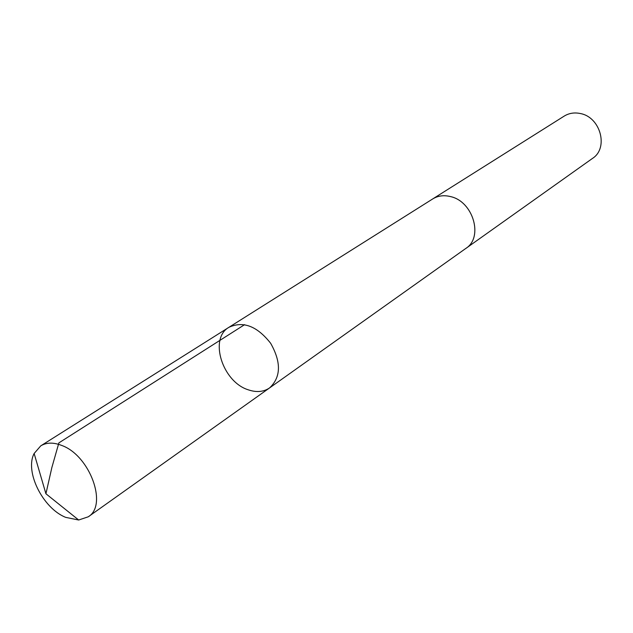 <?xml version="1.0" encoding="UTF-8"?>
<svg xmlns="http://www.w3.org/2000/svg" width="633" height="633" viewBox="0 0 633 633"><rect width="100%" height="100%" fill="white"/><g stroke="black" fill="none" stroke-linecap="round" stroke-linejoin="round"><path stroke-width="0.95" d="M432.276 199.221L432.743 198.912C437.981 195.724 443.907 194.948 450.53 196.594C473.207 201.452 483.644 237.367 465.872 248.397L269.595 387.91C281.02 377.173 281.369 362.305 270.655 343.292C257.156 326.137 243.27 320.796 228.996 327.269C208.748 338.52 222.412 381.873 248.278 389.817C256.46 392.602 263.565 391.969 269.595 387.91C281.02 377.173 281.369 362.305 270.655 343.292C257.156 326.137 243.27 320.796 228.996 327.269L40.757 445.854C46.494 442.38 53.481 442.238 61.694 445.434C89.807 455.38 108.006 505.166 88.264 516.797L78.674 520.01L65.697 517.367C42.846 508.299 24.552 471.538 34.135 453.489L40.757 445.854M228.996 327.269L432.743 198.92C437.981 195.724 443.907 194.94 450.53 196.586C473.215 201.444 483.652 237.367 465.88 248.405L465.421 248.722M432.743 198.912L564.201 116.1C569.035 113.149 574.408 112.286 580.319 113.529C600.567 117.089 608.859 148.13 592.52 158.392L465.88 248.405M244.615 324.65L58.885 442.878L51.843 467.605L45.924 493.764L78.674 520.01M269.595 387.91L88.264 516.797M45.924 493.764L34.135 453.489"/></g></svg>
